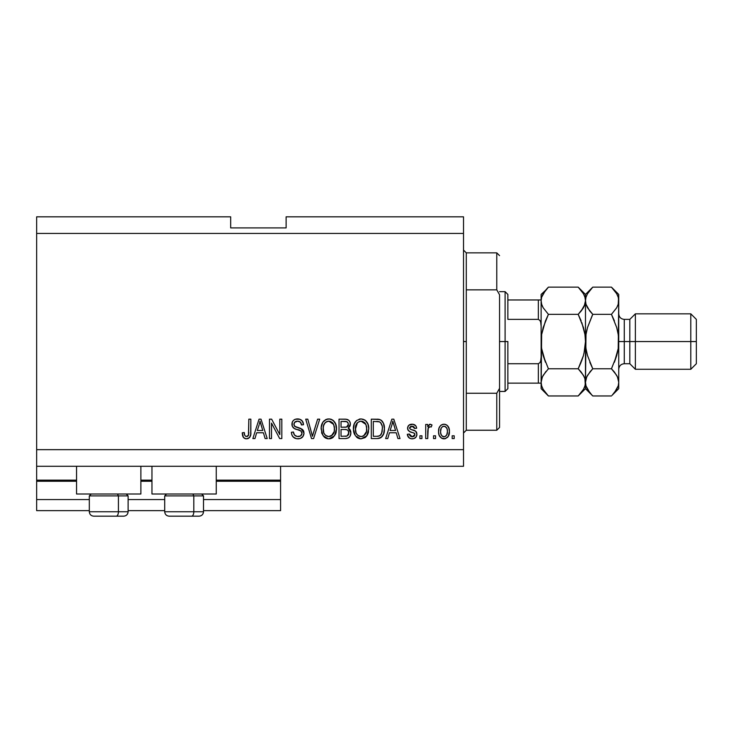<?xml version="1.0" encoding="UTF-8"?>
<svg xmlns="http://www.w3.org/2000/svg" width="733" height="733" viewBox="0 0 733 733"><rect width="100%" height="100%" fill="white"/><g stroke="black" fill="none" stroke-linecap="round" stroke-linejoin="round"><path stroke-width="1.1" d="M280.574 510.635L203.517 510.635L280.574 510.635L280.574 499.549L203.517 499.549L280.574 499.549L280.574 481.251L216.262 481.251L280.574 481.251L280.574 510.635M164.705 510.635L128.119 510.635L164.705 510.635M89.316 510.635L36.65 510.635L89.316 510.635M164.705 499.549L128.119 499.549L164.705 499.549M89.316 499.549L36.65 499.549L36.65 510.635L36.65 499.549L89.316 499.549M151.96 481.251L140.873 481.251L151.96 481.251M36.65 480.234L36.65 481.251L76.562 481.251L36.65 481.251L36.65 499.549L36.65 480.142L76.562 480.142L36.65 480.142L36.65 466.289L36.65 480.142M280.574 480.142L280.574 466.289L280.574 480.142L216.262 480.142L280.574 480.142L280.574 481.251L280.574 480.234M151.96 480.142L140.873 480.142L151.96 480.142M76.562 494.005L76.562 466.289L76.562 494.005L140.873 494.005L140.873 466.289L140.873 494.005L76.562 494.005M216.262 494.005L216.262 466.289L216.262 494.005L151.96 494.005L216.262 494.005M151.96 466.289L151.96 494.005L151.96 466.289M36.65 216.821L230.675 216.821L36.65 216.821L36.65 449.659L463.513 449.659L463.513 233.451L36.65 233.451L463.513 233.451L463.513 216.821L286.117 216.821L463.513 216.821L463.513 449.659L36.65 449.659L36.65 466.289L463.513 466.289L36.65 466.289L36.65 216.821M271.503 438.572L271.503 423.124L271.503 438.572L269.487 438.572L269.487 419.166L271.631 419.166L279.814 434.632L279.814 419.166L281.829 419.166L281.829 438.572L279.676 438.572L271.503 423.124L279.676 438.572L281.829 438.572L281.829 419.166L279.814 419.166L279.814 434.632L271.631 419.166L269.487 419.166L269.487 438.572L271.503 438.572L269.487 438.572L269.487 419.166L271.631 419.166M298.478 438.801L297.9 438.82C301.611 438.71 303.645 436.831 304.012 433.166L302.995 436.474L300.209 438.499L296.599 438.728L293.182 437.015L291.844 434.816L291.404 432.268L293.42 432.012L294.446 434.971L297.167 436.483L300.402 436.025L301.978 433.588L301.006 431.031L294.281 428.484L292.284 426.23L292.293 422.098L293.521 420.321L295.39 419.221L299.843 419.267L302.436 421.182L303.508 424.709L301.492 424.957L300.411 422.171L297.607 421.182L294.556 422.382L293.96 424.801L295.243 426.734L302.271 429.291L303.599 431.022L304.012 433.166L301.016 428.539L294.565 426.249L293.924 424.279C294.19 422.181 295.417 421.145 297.607 421.182C300.008 421.273 301.309 422.538 301.492 424.957L303.508 424.709C303.224 421.026 301.236 419.093 297.543 418.909C294.08 419.047 292.201 420.815 291.908 424.233C292.247 427.266 293.988 429.043 297.149 429.556C299.77 429.749 301.391 430.977 301.996 433.23C301.712 435.466 300.402 436.575 298.074 436.556C295.234 436.373 293.686 434.861 293.42 432.012L291.404 432.268C291.652 436.382 293.814 438.563 297.9 438.82L297.891 438.82M313.303 433.24L317.618 419.166L319.707 419.166L313.596 438.572L311.516 438.572L305.716 419.166L307.787 419.166L312.45 436.3L317.618 419.166L319.707 419.166L317.618 419.166L312.45 436.3L307.787 419.166L305.716 419.166L311.516 438.572L313.596 438.572L311.516 438.572L305.716 419.166L307.787 419.166L312.02 434.55M329.245 438.801L327.156 438.636L324.215 437.051L321.869 433.45L321.219 427.33L322.832 422.254L326.212 419.404L329.722 418.964L333.048 420.33L335.677 423.958L336.493 429.804L335.467 434.266L332.764 437.619L328.824 438.82L334.541 435.851L336.511 428.887C336.658 423.243 334.101 419.917 328.842 418.909C323.473 419.945 320.907 423.353 321.146 429.126L323.106 435.778L328.402 438.801M364.988 437.647L361.085 438.82L359.408 438.636L355.358 435.778L353.425 430.005L354.268 423.848L356.678 420.476L361.094 418.909L365.309 420.33L367.929 423.958L368.772 428.887L367.728 434.266L365.025 437.619L361.085 438.82L366.793 435.851L368.772 428.887C368.91 423.243 366.353 419.917 361.094 418.909C355.725 419.945 353.159 423.353 353.398 429.126L355.358 435.778L360.663 438.801M435.549 435.796L435.549 438.572L433.533 438.572L433.533 435.796L435.549 435.796L433.533 435.796L433.533 438.572L435.549 438.572L433.533 438.572L433.533 435.796L435.549 435.796L435.549 438.572L435.549 435.796M444.317 438.81L443.987 438.82C447.863 438.059 449.668 435.576 449.402 431.37L448.303 436.382L445.27 438.673L441.541 438.187L439.149 435.283L438.581 432.149L439.012 428.136L440.515 425.598L442.714 424.352L445.233 424.352L447.405 425.58L448.798 427.66L449.402 431.37C449.567 427.312 447.762 424.92 443.987 424.205C440.157 424.938 438.352 427.376 438.572 431.508C438.361 435.64 440.166 438.068 443.987 438.82L443.667 438.81M247.571 438.701L245.592 438.746L243.695 437.784L242.641 435.796L242.275 432.772L244.291 432.525L244.648 435.072L245.61 436.327L247.204 436.456L248.441 435.402L248.826 419.166L250.842 419.166L250.695 434.559L249.477 437.619L246.453 438.82C249.77 438.16 251.227 436.007 250.842 432.333L250.842 419.166L248.826 419.166L248.56 435.09L246.545 436.556C244.795 435.961 244.034 434.623 244.291 432.525L242.275 432.772L243.42 437.454L246.022 438.801M387.748 438.572L389.443 432.772L387.748 438.572L385.65 438.572L391.853 419.166L393.813 419.166L400.016 438.572L397.918 438.572L396.223 432.772L389.443 432.772L396.223 432.772L397.918 438.572L400.016 438.572L393.813 419.166L391.853 419.166L385.65 438.572L387.748 438.572L385.65 438.572L391.853 419.166L393.813 419.166L400.016 438.572L397.918 438.572M412.129 438.82L412.129 438.82C415.089 438.71 416.674 437.198 416.894 434.266L416.161 436.914L413.962 438.554L411.213 438.755L408.767 437.601L407.319 434.284L409.335 434.037L410.196 436.071L412.267 436.804L414.081 436.282L414.878 434.614L414.319 433.258L409.857 431.627L407.979 429.959L407.649 427.385L408.877 425.213L412.899 424.26L415.831 425.836L416.646 428.237L414.631 428.484L413.879 426.798L412.12 426.221L410.443 426.551L409.6 428.118L410.443 429.236L415.657 431.196L416.894 434.266C416.674 431.719 415.199 430.271 412.487 429.923L410.223 429.117L409.591 427.944L412.12 426.221L414.631 428.484L416.646 428.237C416.271 425.598 414.741 424.251 412.047 424.205C409.335 424.242 407.841 425.58 407.575 428.228C408.07 430.775 409.72 432.213 412.523 432.552L414.42 433.331L414.878 434.614L412.267 436.804L409.335 434.037L407.319 434.284C407.685 437.161 409.289 438.673 412.129 438.82L411.671 438.801M421.933 435.796L421.933 438.572L419.917 438.572L419.917 435.796L421.933 435.796L419.917 435.796L419.917 438.572L421.933 438.572L419.917 438.572L419.917 435.796L421.933 435.796L421.933 438.572L421.933 435.796M428.219 427.999L427.733 438.572L425.717 438.572L425.717 424.453L427.733 424.453L427.733 426.707L429.657 424.27L432.012 424.957L431.261 426.973L429.63 426.743L428.393 427.641L427.733 431.251L428.09 428.374L429.895 426.725L431.261 426.973L432.012 424.957L430.115 424.205L427.733 426.707L427.733 424.453L425.717 424.453L425.717 438.572L427.733 438.572L425.717 438.572L425.717 424.453L427.733 424.453M454.194 435.796L454.194 438.572L452.179 438.572L452.179 435.796L454.194 435.796L452.179 435.796L452.179 438.572L454.194 438.572L452.179 438.572L452.179 435.796L454.194 435.796L454.194 438.572L454.194 435.796M377.449 438.563L377.009 438.572C382.278 437.775 384.733 434.504 384.394 428.759L383.597 433.918L381.059 437.537L377.88 438.536L371.292 438.572L371.292 419.166L378.31 419.23L381.068 420.128L383.496 423.381L384.394 428.759C384.706 424.627 383.194 421.548 379.841 419.523L371.292 419.166L371.292 438.572L377.009 438.572L371.292 438.572L371.292 419.166M345.005 438.572C348.752 438.536 350.713 436.639 350.878 432.873L350.035 436.236L348.413 437.885L345.591 438.554L339.031 438.572L339.031 419.166L346.068 419.212L348.853 420.366L349.989 422.043L350.337 424.645L349.833 426.368L348.212 428.109L350.273 430.06L350.878 432.873L348.212 428.109L350.374 424.041C350.081 420.806 348.312 419.184 345.051 419.166L339.031 419.166L339.031 438.572L345.005 438.572L339.031 438.572L339.031 419.166L346.553 419.276M254.956 438.572L256.642 432.772L254.956 438.572L252.858 438.572L259.051 419.166L261.012 419.166L267.215 438.572L265.126 438.572L263.422 432.772L256.642 432.772L263.422 432.772L265.126 438.572L267.215 438.572L261.012 419.166L259.051 419.166L252.858 438.572L254.956 438.572L252.858 438.572L259.051 419.166L261.012 419.166L267.215 438.572L265.126 438.572M463.513 466.289L463.513 449.659L463.513 466.289M230.675 227.908L230.675 216.821L230.675 227.908L286.117 227.908L230.675 227.908M286.117 216.821L286.117 227.908L286.117 216.821M243.09 436.914L242.843 436.382M242.632 435.787L242.486 435.191M242.275 432.772L244.291 432.525L244.318 433.166M244.483 434.458L244.648 435.081M247.204 436.456L247.8 436.153L247.204 436.456M248.056 435.924L248.734 434.174M248.817 433.148L248.826 432.488M248.826 419.166L250.842 419.166L250.805 433.46M250.539 435.429L250.274 436.291M250.09 436.721L249.788 437.216M249.458 437.628L248.038 438.563M245.592 438.746L244.767 438.517M242.284 433.386L242.321 433.991M250.1 436.694L250.695 434.559M393.355 423.188L392.833 421.182L391.935 424.856L392.833 421.182L395.554 430.5L390.103 430.5L391.935 424.856L390.103 430.5L395.554 430.5L393.209 422.684M393.74 424.517L393.529 423.821M409.894 438.38L408.006 436.556M408.757 437.592L408.299 437.033M408.767 437.601L407.502 435.182M407.319 434.284L409.335 434.037L409.591 435.1M411.598 436.749L413.669 436.538L414.713 435.484M414.64 433.615L414.86 434.266M413.009 432.708L414.209 433.185M413.962 433.066L413.504 432.873M411.689 432.296L411.039 432.085M408.483 430.683L408.052 430.097M407.979 429.959L407.667 429.117M407.603 428.677L408.07 426.194M408.308 425.827L408.886 425.213M410.086 424.517L409.582 424.737M411.625 424.215L412.477 424.224M413.724 424.434L414.521 424.755M415.235 425.213L415.822 425.827M416.243 426.597L416.582 427.815M416.646 428.237L414.631 428.484L414.292 427.339M413 426.331L412.12 426.221M409.646 427.522L409.628 428.301M409.61 427.733L410.223 429.117L411.827 429.73M413.302 430.179L414.09 430.445M416.225 431.801L416.518 432.323M416.628 432.589L416.775 433.084M416.894 434.266L416.875 434.733M416.83 435.191L416.711 435.695M413.962 438.554L416.161 436.914L414.96 438.087M409.179 431.27L410.81 432.003M432.012 424.957L431.261 426.973L429.382 426.817M428.677 427.275L429.611 426.753M427.733 438.572L427.733 431.251M428.09 428.374L428.374 427.678M443.337 438.783L442.723 438.673M442.081 438.453L439.736 436.447M439.149 435.283L439.718 436.428M438.792 434.028L438.618 432.791M438.581 430.876L438.618 430.225M439.003 428.145L439.305 427.339M440.515 425.598L441.523 424.838M442.741 424.343L443.337 424.242M444.647 424.242L445.655 424.48M446.397 424.819L446.919 425.158M447.414 425.58L449.155 428.86M449.164 428.897L449.347 430.097M449.402 431.37L449.393 432.021M448.853 435.191L448.605 435.814M448.843 435.219L448.642 435.714M448.284 436.401L447.487 437.399M445.737 438.526L444.665 438.783M448.798 427.66L448.532 427.082M448.22 426.542L447.836 426.038M442.402 426.698L441.22 428.109L440.588 431.508C440.35 428.704 441.458 426.945 443.932 426.221C446.47 426.899 447.625 428.658 447.387 431.508L447.258 429.73M447.258 433.285L447.387 431.508C447.625 434.303 446.507 436.071 444.033 436.804L445.417 436.41M441.687 435.64L440.716 433.267L441.642 435.585M441.724 435.686L444.033 436.804C441.495 436.126 440.341 434.357 440.588 431.508L440.808 433.762M444.821 426.359L442.952 426.404M447.258 429.749L446.974 428.622M447.057 428.887L446.315 427.431M446.727 428.072L444.803 426.349M446.113 427.192L445.215 426.514M444.904 436.657L446.754 434.907L447.377 431.939M446.397 435.484L446.754 434.916M446.883 434.632L447.066 434.092M378.31 419.23L377.202 419.166M378.53 419.258L379.08 419.331M381.068 420.128L382.076 421.026M382.388 421.402L382.901 422.162M384.202 426.047L384.349 427.357M384.394 428.759L384.376 429.63M384.074 432.232L383.872 433.056M383.817 433.267L383.606 433.89M382.369 436.254L381.838 436.886M381.023 437.564L379.63 438.215M379.593 438.224L378.741 438.426L379.593 438.224M378.622 438.444L377.88 438.536M384.202 426.029L384.11 425.497M382.131 425.864L380.564 422.611M382.269 426.762L382.351 427.742L382.269 426.762M382.369 428.237L381.6 433.469L382.232 430.995M380.858 434.806L381.6 433.469C380.693 435.53 379.08 436.474 376.762 436.3L379.318 435.924M373.308 436.3L373.308 421.429L379.456 421.823L373.308 421.429L373.308 436.3L376.762 436.3L373.308 436.3M380.647 422.694L379.456 421.823C381.673 423.5 382.644 425.809 382.379 428.732L382.369 429.336M381.307 423.61L380.958 423.069M377.935 436.236L378.521 436.144M378.649 436.126L380.693 435.008M354.57 434.458L353.865 432.635M353.508 430.894L353.856 432.607M353.48 427.284L353.746 425.589M354.112 424.242L355.084 422.254M355.139 422.181L355.597 421.567M356.229 420.879L356.724 420.44M359.317 419.129L360.196 418.964M362.835 419.129L366.06 420.999M367.031 422.217L367.517 423.051M367.939 423.986L368.158 424.599M368.562 426.249L368.681 427.11M368.534 431.655L368.351 432.488M368.213 432.992L367.545 434.651M367.297 435.09L367.728 434.266M367.059 435.466L366.262 436.501M365.749 437.033L365.08 437.583M360.123 438.765L359.445 438.646M359.39 438.627L357.851 438.05M357.805 438.022L356.485 437.07M368.378 425.397L367.004 422.171M366.134 421.072L364.466 419.78M361.497 421.2L362.624 421.411L359.738 421.347L357.383 422.721L359.738 421.347M365.556 423.756L362.624 421.411L364.603 422.584M357.466 422.648L355.413 429.153C355.102 424.673 356.998 422.016 361.112 421.182L365.914 424.444L366.757 428.823C366.976 433.166 365.08 435.741 361.067 436.556L363.641 435.869L366.509 431.508L366.042 433.038M363.641 435.869L365.547 434L366.518 431.435M359.775 436.392L358.034 435.539L361.067 436.556C357.173 435.796 355.285 433.331 355.413 429.153L356.073 432.983L355.423 428.466L356.275 424.334M355.807 425.635L356.046 424.883L355.807 425.635M366.408 425.919L365.116 423.124M366.509 431.508L366.647 427.147L365.74 424.095M366.628 427L366.436 426.038M362.395 436.392L363.018 436.181M356.064 432.965L357.457 435.036M357.521 435.1L356.696 434.128M347.524 419.533L347.992 419.743M348.981 420.495L349.494 421.136M349.522 421.182L349.98 422.016M349.998 422.061L350.282 423.014M350.237 425.259L348.743 427.724M348.697 427.76L348.212 428.109M348.862 428.448L349.43 428.906M349.998 429.584L350.282 430.06M350.704 431.233L350.841 432.149M350.878 432.873L350.86 433.46M350.795 434.055L350.411 435.475M350.035 436.227L349.339 437.161M346.178 438.508L345.591 438.554M350.521 435.173L350.795 434.037M349.833 426.368L350.246 425.241M348.771 433.872L348.23 430.72L347.03 429.795L344.767 429.492C347.277 429.327 348.642 430.463 348.862 432.882C348.642 430.463 347.277 429.327 344.767 429.492L341.047 429.492L344.767 429.492M348.45 434.788L348.862 432.882L347.002 436.053L348.45 434.779M346.782 421.677L341.047 421.429L341.047 427.229L346.104 427.147L347.955 426.029L348.358 424.361L346.59 427.046L341.047 427.229L341.047 421.429L344.345 421.429C346.755 421.127 348.093 422.107 348.358 424.361L348.102 422.968M348.276 425.222L348.093 422.95L346.507 421.603M346.159 421.539L345.225 421.448M346.59 427.046L347.076 426.844M347.369 426.661L348.212 425.47M341.047 436.3L341.047 429.492L341.047 436.3L347.002 436.053L341.047 436.3M346.297 436.227L347.002 436.053M344.611 427.229L345.609 427.192M347.726 422.336L347.176 421.86M345.069 421.448L344.345 421.429M321.879 433.46L321.604 432.617M321.228 427.284L321.485 425.589M322.877 422.181L323.345 421.557M323.949 420.907L324.462 420.449M325.397 419.798L326.212 419.404M327.055 419.129L327.944 418.964M330.583 419.129L331.426 419.404M333.048 420.33L333.79 420.989M334.779 422.217L335.256 423.042M335.687 423.986L335.906 424.609M336.3 426.258L334.752 422.171M336.31 426.267L336.429 427.147M336.511 428.887L336.484 429.813M336.273 431.655L336.09 432.497M335.952 432.992L335.476 434.248M333.378 437.134L331.38 438.361M331.234 438.426L330.546 438.627M330.446 438.646L329.795 438.765M327.843 438.755L327.193 438.646M327.138 438.627L325.589 438.041M325.544 438.022L324.206 437.042M332.058 438.059L332.764 437.619M333.872 421.072L332.214 419.78M321.164 428.228L321.146 429.126M329.236 421.2L330.372 421.411L327.486 421.347L325.131 422.721L326.222 421.86M333.304 423.756L330.372 421.411L332.351 422.584M331.389 435.869L334.257 431.508L333.79 433.038M323.51 425.809L323.161 429.153C322.85 424.673 324.746 422.016 328.851 421.182L333.652 424.444L334.495 428.823C334.715 433.166 332.828 435.741 328.815 436.556L332.443 435.045L334.266 431.435M327.523 436.392L325.773 435.539L328.815 436.556C324.911 435.796 323.033 433.331 323.161 429.153L323.821 432.983L323.207 427.779M324.013 424.334L323.28 427.092M325.205 422.648L323.565 425.598M334.156 425.919L332.864 423.124M334.257 431.508L334.395 427.147L333.488 424.095M334.376 427L334.184 426.038M330.143 436.392L330.766 436.181M323.812 432.965L325.195 435.036M325.26 435.1L324.435 434.128M313.596 438.572L319.707 419.166L313.596 438.572M295.307 438.398L294.419 437.977M294.4 437.977L292.385 435.988M293.163 436.996L292.421 436.043M291.404 432.268L293.42 432.012L293.548 432.919M293.786 433.789L293.979 434.248M296.288 436.254L295.472 435.86M298.074 436.556L298.789 436.511M298.972 436.492L299.504 436.382M299.916 436.254L300.933 435.659M301.978 433.588L301.895 432.406M300.237 430.555L298.743 430.024M295.207 428.924L293.851 428.209M293.512 427.944L292.916 427.302M292.879 427.266L293.447 427.889M292.11 425.726L292 425.241M292.119 422.62L292.293 422.089M293.383 420.449L292.898 421.017M297.543 418.909L295.17 419.303M298.734 419.001L301.025 419.835M303.086 422.419L301.831 420.467L303.389 423.555M303.462 424.123L303.508 424.709L301.492 424.957L301.391 424.215M299.119 421.393L300.347 422.107M299.559 421.567L298.377 421.228M298.34 421.228L296.938 421.218M294.556 422.382L294.199 422.95M293.942 423.931L294.052 425.296M294.4 426.038L294.877 426.514M295.665 426.927L296.535 427.229M296.663 427.275L296.022 427.064M298.523 427.751L299.357 427.971M302.289 429.3L303.251 430.363M303.26 430.39L303.572 430.949M303.618 431.068L303.874 431.874M303.902 434.33L302.39 437.207M302.207 437.381L301.318 438.022M297.177 427.421L296.709 427.284M299.843 419.267L298.707 418.992M292.577 421.502L292.293 422.098M291.908 424.233L291.936 424.737M300.301 430.592L301.006 431.031M300.805 435.759L300.191 436.144M279.814 419.166L281.829 419.166L281.829 438.572L279.676 438.572M259.409 423.949L260.032 421.182L262.762 430.5L257.31 430.5L259.134 424.856L257.31 430.5L262.762 430.5L260.417 422.684M260.032 421.182L260.417 422.694L260.032 421.182L259.647 423.033M260.939 424.517L260.737 423.821M393.08 422.19L392.833 421.182M444.372 426.249L443.502 426.249M440.615 430.637L440.615 432.388M442.375 436.282L443.163 436.676M443.593 436.776L444.473 436.767M380.345 435.338L381.966 432.323M382.104 431.737L382.278 430.537M382.15 425.974L382.021 425.397M381.856 424.828L381.682 424.361M380.29 422.345L379.126 421.695M378.787 421.612L376.707 421.429M361.112 421.182L360.425 421.218M357.383 422.721L356.54 423.811M360.416 436.511L361.736 436.511M366.702 430.17L366.647 427.147M345.051 436.3L346.04 436.254M328.851 421.182L328.164 421.218M327.486 421.347L326.836 421.567M325.131 422.721L324.288 423.811M328.164 436.511L329.484 436.511M334.44 430.17L334.395 427.147M260.554 423.188L260.417 422.694M93.833 516.179L116.199 516.179A4.435 2.217 -90 0 0 118.416 511.744L118.416 495.893L117.482 494.005L118.416 495.893L89.316 495.893L118.416 495.893L118.416 511.744L89.417 511.744M91.204 494.005L89.316 495.893L89.316 511.744C89.582 514.429 91.066 515.913 93.751 516.179C91.066 515.913 89.582 514.429 89.316 511.744L128.119 511.744C127.854 514.429 126.369 515.913 123.685 516.179C126.369 515.913 127.854 514.429 128.119 511.744L128.119 495.893L118.416 495.893L128.119 495.893L126.232 494.005M94.548 516.179L123.657 516.179M128.018 511.744L118.416 511.744A4.435 2.217 90 0 1 116.199 516.179L123.611 516.179M169.222 516.179L191.597 516.179A4.435 2.217 -90 0 0 193.814 511.744L193.814 495.893L192.871 494.005L193.814 495.893L164.705 495.893L193.814 495.893L193.814 511.744L164.815 511.744M166.593 494.005L164.705 495.893L164.705 511.744C164.98 514.429 166.455 515.913 169.149 516.179C166.455 515.913 164.98 514.429 164.705 511.744L203.517 511.744L203.517 495.893L193.814 495.893L203.517 495.893L201.63 494.005M169.937 516.179L199.046 516.179M203.417 511.744L193.814 511.744A4.435 2.217 90 0 1 191.597 516.179L199 516.179M463.513 250.081L466.289 252.858L466.289 289.847L496.772 289.847L496.772 252.858L466.289 252.858L466.289 341.551L463.513 341.551L466.289 341.551L466.289 430.253L496.772 430.253L496.772 393.264L466.289 393.264L466.289 430.253L463.513 433.029M499.549 255.625L496.772 252.858L496.772 289.847L499.549 294.758L499.549 427.476L499.549 388.343L496.772 393.264L496.772 430.253L499.549 427.476M466.289 289.847L466.289 393.264L496.772 393.264L499.549 388.343L499.549 294.758L496.772 289.847L466.289 289.847M539.268 383.13L538.352 383.13L538.352 363.724L539.928 362.67L540.688 360.865L541.128 356.989L540.688 360.865L539.928 362.67L538.352 363.724L538.352 383.13L507.868 383.13L507.868 341.551L505.092 341.551L505.092 391.449L505.092 341.551L499.549 341.551L505.092 341.551L505.092 291.661L505.092 341.551L507.868 341.551L507.868 388.673L507.868 383.13L541.128 383.13M507.868 319.377L507.868 294.428L507.868 319.377L538.352 319.377L539.928 320.44L540.688 322.236L541.128 326.121L540.688 322.236L539.928 320.44L538.352 319.377L538.352 299.971L507.868 299.971L539.268 299.971L538.352 299.971L538.352 319.377L507.868 319.377M538.352 363.724L507.868 363.724L538.352 363.724M541.128 299.971L539.268 299.971L541.128 299.971M541.036 299.971L538.352 299.971M618.734 300.942L618.734 294.428L618.212 304.268L616.71 307.732L611.45 314.347L616.7 327.532L618.203 334.459L618.734 341.551L624.278 341.551L624.278 319.377L624.278 341.551L635.374 341.551L635.374 313.834L635.374 341.551L690.807 341.551L690.807 369.276L690.807 341.551L696.35 341.551L696.35 319.377L696.35 363.724L696.35 341.551L635.374 341.551L635.374 369.276L635.374 341.551L629.821 341.551L629.821 363.724L629.821 341.551L618.734 341.551L618.734 388.673L618.734 300.741L618.212 348.596L616.7 355.56L611.45 368.763L616.682 375.333L618.203 378.787L618.734 382.36L618.212 385.879L616.71 389.351L612.11 395.289M618.734 369.276C619.073 365.914 620.924 364.063 624.278 363.724L624.278 341.551L624.278 363.724L629.821 363.724L635.374 369.276L690.807 369.276L696.35 363.724M547.771 395.307L543.18 389.388L541.669 385.934L541.128 382.36L541.65 378.842L543.153 375.378L548.412 368.763L578.19 368.763L583.422 375.333L584.934 378.787L585.475 382.36L584.952 385.879L583.45 389.351L578.19 395.967L548.412 395.967L543.18 389.388L541.669 385.934L541.128 382.36L541.66 385.915M545.407 321.027L541.65 334.495L541.128 341.551L541.66 334.459L543.171 327.514L548.412 314.347L578.19 314.347L581.122 311.104L578.19 314.347L583.431 327.523L584.952 334.486L583.431 327.504L578.19 314.347L548.412 314.347L543.18 307.778L541.669 304.323L541.128 300.741L541.128 341.551L541.65 348.615L545.48 362.285L541.65 348.615L543.171 355.597L541.65 348.615L541.128 341.551L541.65 334.495L541.128 388.673L548.412 395.967L578.19 395.967L578.85 395.289M584.293 377.046L583.441 375.351L584.934 378.787L585.475 388.673L584.943 378.814L585.475 382.36L584.952 385.879L583.45 389.351L579.107 395.023M584.274 306.101L584.943 304.296L583.45 307.732L578.19 314.347L583.431 327.523L584.952 334.486L585.475 341.551L584.952 348.615L585.475 341.551L584.952 348.615L583.431 355.597L578.19 368.763L548.412 368.763L543.162 375.351L548.412 368.763L543.171 355.578L545.48 362.285M542.328 377L545.929 371.457M545.389 321.072L548.412 314.347L543.18 307.778L541.669 304.323L541.128 300.741L541.66 304.296L541.128 300.741L541.65 297.222L543.153 293.759L548.412 287.144L578.19 287.144L548.412 287.144L547.743 287.831M542.768 307.017L542.429 306.321M581.122 320.825L578.19 314.347L583.422 307.778L581.122 311.104L584.952 304.268L585.475 300.741L584.943 297.195L585.475 300.741L584.21 306.238M578.832 287.803L583.422 293.713L584.934 297.167L585.475 300.741L585.475 294.428L585.475 300.741L584.952 297.222M581.837 322.676L584.943 334.468L585.475 341.551L585.475 300.741L586.006 304.296L585.475 300.741L585.997 297.222L587.5 293.759L592.09 287.831M612.092 287.803L611.45 287.144L592.768 287.144L585.475 294.428L578.19 287.144L583.422 293.713L584.934 297.167M584.146 295.115L583.514 293.878M585.475 300.942L585.475 382.36L585.997 334.505L587.509 327.55L592.301 315.291M583.999 353.425L585.475 341.551L586.006 348.624L585.475 341.551L585.997 334.505L587.509 327.55M583.431 355.597L581.498 361.314M581.306 372.227L584.174 376.789M581.113 362.285L578.19 368.763L581.122 371.998M545.48 290.387L541.128 294.428L541.128 300.741L541.65 297.222L545.48 290.387M541.128 300.548L541.128 382.36L542.393 376.863M547.487 288.096L545.48 290.378M542.457 387.995L543.089 389.223M541.128 382.36L541.128 388.673M541.128 294.428L541.128 300.741M591.843 395.014L587.527 389.388L586.015 385.934L585.475 382.36L585.997 378.842L587.5 375.378L592.768 368.763L587.518 355.578L586.006 348.651L587.518 355.578L592.768 368.763L589.827 362.267L592.768 368.763L589.836 371.998L592.768 368.763L611.45 368.763L611.908 367.819M578.19 395.967L585.475 388.673L592.768 395.967L611.45 395.967L592.768 395.967L589.955 392.879M589.836 392.723L586.015 385.934L585.475 382.36L586.006 385.915M586.803 387.995L587.5 389.351M587.509 355.56L587.28 354.726M586.739 376.863L590.276 371.457M589.644 310.874L586.015 304.323L585.475 300.741L585.997 297.222L587.5 293.759L592.768 287.144L611.45 287.144L616.682 293.713L618.203 297.167L618.734 300.741L618.212 297.222M616.7 355.56L614.373 362.304L618.212 348.596L618.734 341.551L618.212 334.477L618.734 341.551L618.212 334.477L616.7 327.532L611.45 314.347L614.382 320.834L611.45 314.347L592.768 314.347L587.518 327.532L586.006 334.477L586.968 329.603M585.475 300.548L586.015 304.323L587.527 307.778L592.768 314.347L611.45 314.347L616.7 307.759L611.45 314.347L616.71 307.732L618.203 304.323L618.734 300.741M591.833 288.096L589.836 290.378M612.367 395.023L618.734 388.673M614.566 372.227L611.45 368.763L616.7 355.578L618.212 348.624L617.25 353.508M617.433 376.789L618.734 382.36L618.203 378.814L618.734 382.36L618.212 385.879L614.391 392.714M616.7 327.55L616.929 328.375M617.406 295.115L616.783 293.878M617.553 377.046L614.382 371.998M586.684 377L585.475 382.36M611.45 368.763L592.768 368.763M618.734 294.428L611.45 287.144L616.682 293.713L618.203 297.167M592.768 314.347L589.836 311.104M629.821 341.551L629.821 319.377L629.821 341.551M690.807 341.551L690.807 313.834L690.807 341.551M203.517 511.744C203.243 514.429 201.767 515.913 199.083 516.179C201.767 515.913 203.243 514.429 203.517 511.744M507.868 388.673L505.092 391.449L499.549 391.449M499.549 291.661L505.092 291.661L507.868 294.428M696.35 319.377L690.807 313.834L635.374 313.834L629.821 319.377L624.278 319.377C620.924 319.047 619.073 317.197 618.734 313.834"/></g></svg>
